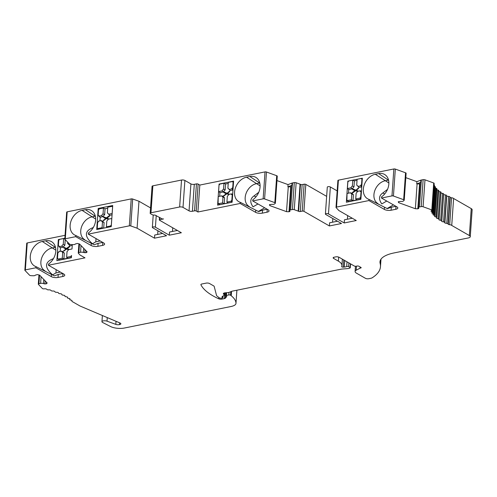 <?xml version="1.0" encoding="UTF-8"?>
<svg xmlns="http://www.w3.org/2000/svg" width="497" height="497" viewBox="0 0 497 497"><rect width="100%" height="100%" fill="white"/><g stroke="black" fill="none" stroke-linecap="round" stroke-linejoin="round"><path stroke-width="0.75" d="M103.954 217.63L104.003 217.009L106.65 218.034L109.582 215.86M103.755 220.482L106.06 218.494L103.668 217.524L103.724 216.847L106.37 217.872L109.613 215.468L109.564 216.145L106.923 218.146L109.203 218.991M106.923 218.146L109.104 219.009M64.175 248.146L64.225 247.518L66.871 248.543L69.81 246.369M63.976 250.991L66.281 249.003L63.889 248.034L63.945 247.357L66.592 248.382L69.835 245.978L69.785 246.655L67.145 248.655L69.425 249.5M67.145 248.655L69.331 249.519M352.913 189.649L352.951 189.059L355.92 190.208L358.536 187.885L358.492 188.556L356.212 190.264L358.318 191.121M355.92 190.208L358.511 188.27M352.684 192.898L355.343 190.612L352.628 189.543L352.665 188.897L355.641 190.047M224.091 192.737L224.128 192.146L227.104 193.296L229.72 190.972L229.676 191.643L227.39 193.345L229.496 194.209M227.104 193.296L229.695 191.357M223.861 195.986L226.52 193.7L223.812 192.631L223.849 191.985L226.825 193.134M388.536 180.094A12.692 9.431 -60.2 0 0 388.393 180.125L385.057 180.796A12.692 9.431 -60.2 0 0 374.595 191.215A12.692 9.431 -60.2 0 0 377.919 203.59A12.692 9.431 -60.2 0 0 378 203.633M368.998 199.409L387.387 208.659L391.288 207.237L391.077 210.231A4.833 1.764 4 0 1 384.349 209.411L368.917 200.558L368.998 199.409A13.655 10.151 119.8 0 1 368.19 199.086A13.655 10.151 119.8 0 1 363.916 185.884A13.655 10.151 119.8 0 1 375.303 174.261L388.871 182.983M259.776 183.014A12.692 9.431 -60.2 0 0 259.633 183.039L256.297 183.71A12.692 9.431 -60.2 0 0 245.835 194.134A12.692 9.431 -60.2 0 0 249.159 206.503A12.692 9.431 -60.2 0 0 249.239 206.547M252.718 200.937L252.793 199.794A13.655 10.151 -60.2 0 0 256.334 177.69A13.655 10.151 -60.2 0 0 249.879 176.51L246.543 177.18A13.655 10.151 -60.2 0 0 235.156 188.798A13.655 10.151 -60.2 0 0 239.43 202.006A13.655 10.151 -60.2 0 0 240.237 202.322L258.626 211.579L262.528 210.156L262.317 213.145L267.032 212.194A4.833 1.764 -176 0 0 269.045 210.927A4.833 1.764 -176 0 0 268.15 209.796L252.718 200.937L263.137 198.837A1.211 0.441 -176 0 1 264.603 198.943L274.822 202.646A1.559 0.572 -176 0 1 275.388 203.136A1.559 0.572 -176 0 1 275.276 203.335L274.462 204.006A2.205 0.808 -176 0 1 271.921 204.335L269.436 204.683L269.803 205.596L269.877 204.509M55.484 247.307A12.692 9.431 -60.2 0 0 55.341 247.338L52.005 248.009A12.692 9.431 -60.2 0 0 41.543 258.428A12.692 9.431 -60.2 0 0 44.867 270.803A12.692 9.431 -60.2 0 0 44.947 270.846M42.251 241.474L45.587 240.803A13.655 10.151 119.8 0 1 52.042 241.983A13.655 10.151 119.8 0 1 48.501 264.087L48.426 265.236L63.858 274.089A4.833 1.764 4 0 1 64.753 275.22A4.833 1.764 4 0 1 62.74 276.494L58.025 277.444A4.833 1.764 4 0 1 51.297 276.624L35.865 267.771L35.946 266.622A13.655 10.151 119.8 0 1 35.138 266.299A13.655 10.151 119.8 0 1 30.864 253.097A13.655 10.151 119.8 0 1 42.251 241.474L55.819 250.196M95.343 216.195A12.692 9.431 -60.2 0 0 95.2 216.226L91.864 216.897A12.692 9.431 -60.2 0 0 81.402 227.315A12.692 9.431 -60.2 0 0 84.726 239.691A12.692 9.431 -60.2 0 0 84.807 239.734M88.28 234.124L88.36 232.975A13.655 10.151 -60.2 0 0 91.895 210.871A13.655 10.151 -60.2 0 0 85.441 209.691L82.104 210.361A13.655 10.151 -60.2 0 0 70.723 221.985A13.655 10.151 -60.2 0 0 74.997 235.187A13.655 10.151 -60.2 0 0 75.805 235.51L75.724 236.659L91.156 245.512A4.833 1.764 4 0 0 97.884 246.332L102.593 245.381A4.833 1.764 4 0 0 104.612 244.108A4.833 1.764 4 0 0 103.711 242.977L88.28 234.124L129.332 225.843A1.211 0.441 4 0 1 130.792 225.942L132.674 199.011A1.211 0.441 4 0 0 131.214 198.906L67.182 211.828L65.3 238.765A1.211 0.441 -176 0 0 64.796 239.082A1.211 0.441 -176 0 0 64.871 239.25L69.518 244.077A1.559 0.572 -176 0 0 71.071 244.543L73.202 244.623A2.205 0.808 -176 0 0 75.258 244.021L77.352 243.443L79.539 243.996L87.143 251.898L86.242 252.687L83.409 252.488A2.205 0.808 -176 0 0 80.557 252.265L78.868 252.638A1.559 0.572 -176 0 0 78.265 253.041A1.559 0.572 -176 0 0 78.364 253.265L80.042 255.011L84.999 257.856L48.426 265.236M350.565 192.768L347.055 193.476L346.887 200.602L351.398 199.85L351.808 194.035L353.423 194.662A4.833 3.591 119.8 0 1 352.106 193.308L350.565 192.768A5.088 3.783 -60.2 0 0 351.808 194.035M112.067 214.841L109.887 215.282L108.613 214.219L112.129 213.511L112.583 207.05L112.26 206.361L107.781 207.137L107.377 212.952L108.035 213.499M108.613 214.219A5.088 3.783 -60.2 0 0 107.824 213.244A5.088 3.783 -60.2 0 0 107.377 212.952M104.637 214.723L103.041 213.828A5.088 3.783 -60.2 0 0 101.581 215.636L103.084 216.655A4.833 3.591 119.8 0 1 104.637 214.723L105.053 208.734L103.444 208.013L103.041 213.828M111.813 218.481L108.265 219.183A5.088 3.783 -60.2 0 1 106.812 220.991L106.408 226.812L107.234 227.421M103.699 228.135L104.097 222.501A4.833 3.591 119.8 0 1 102.773 221.146L101.239 220.6A5.088 3.783 -60.2 0 0 102.475 221.867L102.071 227.682L103.183 228.241M102.475 221.867L104.097 222.501M103.774 220.196L105.774 218.332M108.216 219.27L106.346 218.55L103.451 220.711L103.494 220.034M111.365 224.948L110.483 225.986L106.408 226.812M111.328 224.93L111.782 218.469M62.697 252.377L62.293 258.198L63.896 258.999L64.318 253.01A4.833 3.591 119.8 0 1 62.995 251.656L61.46 251.109A5.088 3.783 -60.2 0 0 62.697 252.377L64.318 253.01M64.859 245.232L63.262 244.338A5.088 3.783 -60.2 0 0 61.808 246.152L63.312 247.164A4.833 3.591 119.8 0 1 64.859 245.232L65.25 239.641M63.995 250.705L66.002 248.842M68.437 249.78L66.567 249.059L63.672 251.221L63.715 250.544M64.803 239.032L63.666 238.523L63.262 244.338M71.406 257.483L67.822 258.204L66.629 257.322L67.033 251.507A5.088 3.783 -60.2 0 0 68.493 249.693L72.003 248.985L72.307 244.592M72.251 245.363L70.108 245.798L68.834 244.729L70.288 244.437M68.834 244.729A5.088 3.783 -60.2 0 0 68.046 243.754A5.088 3.783 -60.2 0 0 67.598 243.462L68.257 244.008M67.685 242.176L67.598 243.462M395.991 206.354L395.786 209.28A4.833 1.764 4 0 0 397.805 208.007A4.833 1.764 4 0 0 396.91 206.876L381.479 198.023L381.553 196.874A13.655 10.151 119.8 0 0 385.094 174.77A13.655 10.151 119.8 0 0 378.639 173.59L375.303 174.261M360.897 199.061L356.933 199.862L355.74 198.974L356.144 193.159A5.088 3.783 -60.2 0 0 357.598 191.345L360.362 190.786L360.313 191.463A0.969 0.721 -60.2 0 1 361.021 191.948L360.66 197.098L361.021 197.303M351.398 199.85L353.007 200.651L353.423 194.662M348.496 193.184L348.751 189.562L347.403 188.512L350.913 187.804L352.416 188.823A4.833 3.591 119.8 0 1 353.97 186.891L352.367 185.99A5.088 3.783 -60.2 0 0 350.913 187.804M348.751 189.562L352.416 188.823M362.27 179.405L361.189 178.479L357.113 179.299L356.703 185.114L357.368 185.661M361.741 186.94L359.213 187.45L357.946 186.387A5.088 3.783 -60.2 0 0 357.157 185.412A5.088 3.783 -60.2 0 0 356.703 185.114M356.212 190.264L358.306 191.202M352.708 192.612L352.423 192.451L355.063 190.45M357.529 191.463L355.622 190.724L352.373 193.128L352.423 192.451M353.97 186.891L354.386 180.902L352.777 180.175L352.367 185.99M347.403 188.512L347.85 182.057L348.701 181.001L352.777 180.175M386.753 201.055L381.82 203.9C378.515 199.39 378.82 195.762 382.746 193.022L387.53 189.357M221.749 195.849L218.233 196.563L218.071 203.689L222.581 202.938L222.985 197.123L224.607 197.75A4.833 3.591 119.8 0 1 223.283 196.396L221.749 195.849A5.088 3.783 -60.2 0 0 222.985 197.123M232.124 202.136L228.111 202.944L226.918 202.062L227.322 196.247A5.088 3.783 -60.2 0 0 228.782 194.433L231.54 193.873L231.496 194.551A0.969 0.721 -60.2 0 1 232.205 195.029L231.844 200.179L232.248 200.415M222.581 202.938L224.184 203.739L224.607 197.75M219.68 196.272L219.935 192.65L218.581 191.6L222.097 190.891L223.6 191.91A4.833 3.591 119.8 0 1 225.147 189.972L223.551 189.077A5.088 3.783 -60.2 0 0 222.097 190.891M219.935 192.65L223.6 191.91M233.497 182.517L232.372 181.567L228.291 182.387L227.887 188.201L228.552 188.748M232.975 190.016L230.397 190.537L229.123 189.469A5.088 3.783 -60.2 0 0 228.334 188.5A5.088 3.783 -60.2 0 0 227.887 188.201M227.39 193.345L229.49 194.29M223.886 195.7L226.241 193.538M228.713 194.551L226.8 193.811L223.551 196.216L223.607 195.538M225.147 189.972L225.57 183.983L223.954 183.263L223.551 189.077M218.581 191.6L219.034 185.139L219.879 184.083L223.954 183.263M434.571 216.245L434.558 216.394A2.417 0.882 4 0 1 434.558 216.319A2.417 0.882 4 0 1 434.869 215.928A1.211 0.441 -176 0 0 435.024 215.729A1.211 0.441 -176 0 0 434.297 215.269A2.417 0.882 4 0 1 432.949 214.629A2.417 0.882 4 0 1 433.378 214.182A1.211 0.441 -176 0 0 433.589 213.952A1.211 0.441 -176 0 0 432.962 213.511A2.417 0.882 4 0 1 431.756 212.84A2.417 0.882 4 0 1 432.303 212.418A1.211 0.441 -176 0 0 432.583 212.157A1.211 0.441 -176 0 0 432.048 211.747A2.417 0.882 4 0 1 430.992 211.051A2.417 0.882 4 0 1 431.818 210.604A1.211 0.441 -176 0 0 432.26 210.299L434.142 183.362A1.211 0.441 -176 0 0 433.701 182.983L424.985 179.821A1.559 0.572 -176 0 0 423.133 179.678L421.357 180.001A2.205 0.808 -176 0 0 420.872 180.131L416.896 181.666L405.807 177.646M432.26 210.299A1.211 0.441 -176 0 0 431.818 209.92L423.096 206.758A1.559 0.572 -176 0 0 421.251 206.609L419.474 206.938A2.205 0.808 -176 0 0 418.486 207.529L420.213 182.84A2.205 0.808 4 0 1 420.711 182.374L416.741 183.909L416.896 181.666M416.741 183.909L420.133 183.921M291.876 185.306L292.031 183.064A2.205 0.808 4 0 1 292.516 182.933L294.299 182.61A1.559 0.572 -176 0 1 296.144 182.753L300.076 184.182L298.194 211.119L294.261 209.691A1.559 0.572 -176 0 0 292.416 209.541L290.633 209.871A2.205 0.808 -176 0 0 289.645 210.461L291.372 185.772A2.205 0.808 4 0 1 291.876 185.306L287.9 186.841L291.298 186.853M292.031 183.064L288.055 184.598L287.9 186.841M257.999 203.969L253.06 206.82C249.755 202.304 250.059 198.682 253.986 195.936L258.769 192.277M62.858 273.518L58.236 274.45L54.335 275.872L35.946 266.622M56.167 269.678L55.937 272.959L52.626 274.872L52.744 275.17M53.452 258.626C44.544 262 44.264 267.417 52.626 274.872M55.937 272.959L60.336 272.07M395.91 206.305L391.288 207.237M395.786 209.28L391.077 210.231M240.237 202.322L240.157 203.472L255.588 212.331A4.833 1.764 -176 0 0 262.317 213.145M267.15 209.225L262.528 210.156M102.711 242.406L98.095 243.337L94.194 244.76L75.805 235.51M93.306 227.514C84.397 230.888 84.123 236.305 92.479 243.76L95.797 241.846L100.195 240.958M95.797 241.846L96.027 238.566M99.953 220.861L100.208 217.239L98.822 216.195L101.581 215.636M100.208 217.239L103.084 216.655M101.239 220.6L98.474 221.159L98.425 221.83A0.969 0.721 -60.2 0 0 97.629 222.619L97.269 227.769L97.555 228.44L98.94 229.098M60.174 251.37L60.429 247.748L59.044 246.705L61.808 246.152M60.429 247.748L63.312 247.164M61.46 251.109L58.696 251.668L58.646 252.339A0.969 0.721 -60.2 0 0 57.851 253.128L57.49 258.278L57.782 258.949L59.889 260.043M59.075 246.208L58.671 245.972A0.969 0.721 -60.2 0 1 58.385 245.549L58.745 240.399L59.59 239.343L63.666 238.523M58.671 245.972A0.969 0.721 -60.2 0 0 59.087 246.034L59.044 246.705M62.293 258.198L58.217 259.018M360.915 198.794L359.816 198.154L355.74 198.974M359.816 198.154L360.66 197.098M361.443 191.221L360.362 190.786M357.946 186.387L360.71 185.828L361.766 186.623M361.828 185.766L360.754 185.151L360.71 185.828M360.754 185.151A0.969 0.721 -60.2 0 0 361.549 184.368L361.915 184.53M361.909 179.218L361.549 184.368M356.933 199.862L348.689 201.521L346.887 200.602M98.853 215.698L98.449 215.462A0.969 0.721 -60.2 0 1 98.157 215.039L98.518 209.889L99.369 208.833L103.444 208.013M98.449 215.462A0.969 0.721 -60.2 0 0 98.866 215.524L98.822 216.195M102.071 227.682L97.99 228.508M232.671 194.327L231.54 193.873M229.123 189.469L231.888 188.916L232.994 189.742M57.776 258.943L59.578 259.869L67.822 258.204M58.907 239.877L58.342 239.554L56.869 260.658L71.388 257.726L71.543 255.514L70.704 256.495L66.629 257.322M361.381 192.177L361.021 191.948M107.706 208.2L105.053 208.734M228.111 202.944L219.873 204.609L218.065 203.689M232.142 201.906L230.993 201.235L226.918 202.062M230.993 201.235L231.844 200.179M233.05 188.879L231.937 188.239L231.888 188.916M231.937 188.239A0.969 0.721 -60.2 0 0 232.733 187.456L233.136 187.636M233.093 182.306L232.733 187.456M357.039 180.368L354.386 180.902M300.076 184.182A1.211 0.441 4 0 1 300.294 184.281L300.486 184.387A1.211 0.441 4 0 0 302.164 184.592L300.281 211.529L302.244 211.132A1.211 0.441 4 0 1 303.928 211.337L329.387 225.949L341.476 223.507L325.721 214.468A1.69 0.621 4 0 1 325.411 214.07A1.69 0.621 4 0 1 326.604 213.567A1.69 0.621 4 0 1 328.467 213.915L344.222 222.954L344.44 219.811L352.261 218.233M344.222 222.954L356.256 220.525L338.861 210.542L336.084 207.584A1.211 0.441 4 0 1 336.009 207.417A1.211 0.441 4 0 1 336.519 207.094L368.917 200.558M329.387 225.949L329.604 222.805L337.482 221.215M232.602 195.296L232.205 195.029M228.216 183.449L225.57 183.983M398.712 201.577L398.637 202.664L398.271 201.751L400.762 201.403A2.205 0.808 -176 0 0 403.303 201.074L404.111 200.403A1.559 0.572 -176 0 0 404.229 200.204A1.559 0.572 -176 0 0 403.657 199.713L393.438 196.011A1.211 0.441 -176 0 0 391.971 195.905L381.479 198.023M417.089 184.033L415.362 208.728L398.637 202.664M419.555 184.145L417.828 208.833L415.362 208.728M418.486 207.529A2.205 0.808 -176 0 0 418.679 207.895L418.797 208.46L417.828 208.833M119.609 322.826L119.485 324.603A2.858 1.044 4 0 1 115.826 324.386L107.01 321.168A3.094 1.131 -176 0 0 103.761 320.807A3.094 1.131 -176 0 0 101.947 321.702A3.094 1.131 -176 0 0 102.525 322.423L110.558 326.523A10.22 3.734 -176 0 0 124.374 328.032L231.012 306.512A11.909 4.349 -176 0 0 235.982 303.375A11.909 4.349 -176 0 0 235.982 303.201A45.246 16.531 -176 0 0 231.229 295.746L230.571 295.218A1.193 0.435 -176 0 0 228.813 294.951L226.427 295.435A1.193 0.435 -176 0 0 225.93 295.746A1.193 0.435 -176 0 0 226.154 296.026L226.564 296.268A0.951 0.348 4 0 1 226.744 296.485A0.951 0.348 4 0 1 226.707 296.572L225.334 298.194A2.379 0.87 4 0 1 224.439 298.604L221.898 299.113A2.379 0.87 4 0 1 218.773 298.809A71.444 26.105 4 0 1 200.925 284.806A2.379 0.87 4 0 1 200.881 284.613A2.379 0.87 4 0 1 201.875 283.992L206.212 283.116A2.379 0.87 4 0 1 209.523 283.52L213.741 285.937A2.379 0.87 4 0 1 214.176 286.39L216.506 295.299A7.144 2.609 -176 0 0 217.307 296.324L219.506 297.97A0.951 0.348 -176 0 0 220.898 298.175L222.581 297.833A0.951 0.348 -176 0 0 222.979 297.585A0.951 0.348 -176 0 0 222.805 297.361L222.265 297.051A1.193 0.435 4 0 1 222.041 296.771A1.193 0.435 4 0 1 222.171 296.597L224.476 295.044A0.957 0.348 -176 0 0 224.576 294.901A0.957 0.348 -176 0 0 224.395 294.678L223.886 294.386A2.982 1.087 4 0 1 223.333 293.69A2.982 1.087 4 0 1 225.259 292.814L227.955 292.603A2.379 0.87 -176 0 0 228.962 292.404L232.043 291.211A1.162 0.422 4 0 1 232.267 291.149L341.681 269.07L347.453 268.622A4.765 1.739 -176 0 0 349.453 268.218L350.018 268.001A1.193 0.435 -176 0 0 350.286 267.753A1.193 0.435 -176 0 0 350.068 267.473L348.621 266.647A1.193 0.435 -176 0 0 346.676 266.535A4.765 1.739 4 0 1 344.315 267.057L343.216 267.131A1.193 0.435 4 0 1 341.638 266.609A1.193 0.435 4 0 1 341.65 266.547A19.054 6.964 -176 0 0 341.905 265.591A19.054 6.964 -176 0 0 338.37 261.136L333.58 258.39A2.379 0.87 4 0 1 333.139 257.837A2.379 0.87 4 0 1 334.133 257.21L335.773 256.874A2.379 0.87 4 0 1 339.091 257.278L354.355 266.038A1.193 0.435 -176 0 0 355.951 266.249L357.293 266.025A1.193 0.435 4 0 1 358.884 266.237L360.959 267.423A1.193 0.435 4 0 1 361.176 267.703A1.193 0.435 4 0 1 360.679 268.02L360.313 268.094A1.174 0.429 -176 0 0 360.002 268.194L356.175 270.219A7.144 2.609 -176 0 0 355.094 271.474A7.144 2.609 -176 0 0 356.424 273.139L365.432 278.308A2.379 0.87 -176 0 0 368.749 278.711L370.737 278.314A4.833 1.764 4 0 0 372.197 277.786A71.444 26.105 -176 0 0 380.466 266.709A71.444 26.105 -176 0 0 380.137 263.404A33.839 12.369 4 0 1 379.975 261.838A33.839 12.369 4 0 1 394.096 252.923L468.249 237.964A4.833 1.764 4 0 0 470.268 236.69L472.15 209.753A4.833 1.764 4 0 0 471.249 208.622L453.618 198.502L451.736 225.439A2.417 0.882 -176 0 0 449.686 224.712A2.417 0.882 4 0 1 448.325 224.408A2.417 0.882 4 0 1 448.014 223.93A2.417 0.882 4 0 1 448.021 223.898A1.211 0.441 -176 0 0 448.021 223.88A1.211 0.441 -176 0 0 446.76 223.352A2.417 0.882 4 0 1 444.883 222.96A2.417 0.882 4 0 1 444.672 222.557A2.417 0.882 4 0 1 444.697 222.451A1.211 0.441 -176 0 0 444.709 222.395A1.211 0.441 -176 0 0 443.56 221.873A2.417 0.882 4 0 1 441.758 221.42A2.417 0.882 4 0 1 441.628 221.103A2.417 0.882 4 0 1 441.696 220.917A1.211 0.441 -176 0 0 441.734 220.823A1.211 0.441 -176 0 0 440.69 220.308A2.417 0.882 4 0 1 438.981 219.804A2.417 0.882 4 0 1 438.913 219.568A2.417 0.882 4 0 1 439.044 219.307A1.211 0.441 -176 0 0 439.112 219.177A1.211 0.441 -176 0 0 438.18 218.68A2.417 0.882 4 0 1 436.577 218.127A2.417 0.882 4 0 1 436.552 217.972A2.417 0.882 4 0 1 436.764 217.643A1.211 0.441 -176 0 0 436.869 217.475A1.211 0.441 -176 0 0 436.043 216.99A2.417 0.882 4 0 1 434.558 216.394M71.928 300.511L71.885 301.114A2.417 0.882 4 0 0 72.848 301.903L79.899 305.947A2.417 0.882 4 0 0 80.16 306.077L120.019 323A2.858 1.044 4 0 1 120.864 323.82A2.858 1.044 4 0 1 119.485 324.603M45.078 280.83L44.867 283.924L46.296 283.812L47.196 283.029L39.592 275.127L37.399 274.574L35.312 275.152A2.205 0.808 4 0 1 33.256 275.754L31.125 275.673A1.559 0.572 4 0 1 29.572 275.208L24.925 270.38A1.211 0.441 4 0 1 24.85 270.213A1.211 0.441 4 0 1 25.353 269.89L35.865 267.771M43.755 279.451L43.463 283.619L44.867 283.924M46.407 282.209L46.296 283.812M159.481 217.369L159.301 219.966A0.969 0.354 4 0 0 159.481 220.19L181.368 232.751L169.297 235.187L169.52 232.043L177.373 230.459M153.219 215.021L152.355 227.377A1.69 0.621 4 0 0 152.666 227.769L166.551 235.74L154.486 238.175L154.704 235.031L162.556 233.447M58.342 239.554L64.859 238.243M26.807 243.449A1.211 0.441 4 0 1 26.732 243.275A1.211 0.441 4 0 1 27.236 242.958L65.057 235.323M71.885 301.114A2.417 0.882 4 0 1 71.947 300.94A2.417 0.882 -176 0 0 72.009 300.766A2.417 0.882 -176 0 0 71.816 300.387A2.417 0.882 -176 0 0 70.655 300.051A1.211 0.441 4 0 1 69.773 299.561A1.211 0.441 4 0 1 69.853 299.418A2.417 0.882 -176 0 0 70.021 299.126A2.417 0.882 -176 0 0 69.735 298.666A2.417 0.882 -176 0 0 68.511 298.368A1.211 0.441 4 0 1 67.524 297.858A1.211 0.441 4 0 1 67.567 297.753A2.417 0.882 -176 0 0 67.667 297.529A2.417 0.882 -176 0 0 67.269 296.995A2.417 0.882 -176 0 0 65.995 296.734A1.211 0.441 4 0 1 64.896 296.218A1.211 0.441 4 0 1 64.914 296.144A2.417 0.882 -176 0 0 64.958 296.001A2.417 0.882 -176 0 0 64.436 295.392A2.417 0.882 -176 0 0 63.119 295.175A1.211 0.441 4 0 1 61.908 294.646A1.211 0.441 4 0 1 61.914 294.609A2.417 0.882 -176 0 0 61.926 294.541A2.417 0.882 -176 0 0 61.255 293.87A2.417 0.882 -176 0 0 59.913 293.69A1.211 0.441 4 0 1 58.596 293.168A2.417 0.882 -176 0 0 57.764 292.435A2.417 0.882 -176 0 0 56.403 292.304A1.211 0.441 4 0 1 54.981 291.814A2.417 0.882 -176 0 0 53.987 291.105A2.417 0.882 -176 0 0 52.62 291.018A1.211 0.441 4 0 1 51.098 290.577A2.417 0.882 -176 0 0 49.949 289.894A2.417 0.882 -176 0 0 48.582 289.85A1.211 0.441 4 0 1 46.985 289.459A2.417 0.882 -176 0 0 45.687 288.807A2.417 0.882 -176 0 0 44.14 288.838A1.211 0.441 4 0 1 42.382 288.508L38.412 284.39A1.559 0.572 4 0 1 38.312 284.172A1.559 0.572 4 0 1 38.921 283.768L40.605 283.396A2.205 0.808 4 0 1 43.463 283.619M471.249 208.622L469.367 235.559A4.833 1.764 4 0 1 470.268 236.69M469.367 235.559L451.736 225.439M453.618 198.502A2.417 0.882 -176 0 0 451.568 197.775A2.417 0.882 4 0 1 450.207 197.471L448.325 224.408M450.207 197.471A2.417 0.882 4 0 1 449.897 197.036M449.903 196.949L448.021 223.88L449.903 196.961A1.211 0.441 -176 0 0 449.903 196.949A1.211 0.441 -176 0 0 448.642 196.414A2.417 0.882 4 0 1 446.766 196.023L444.883 222.96M444.703 222.339L446.579 195.514A1.211 0.441 -176 0 0 446.592 195.458A1.211 0.441 -176 0 0 445.442 194.936A2.417 0.882 4 0 1 443.641 194.482L441.758 221.42M443.579 193.979A1.211 0.441 -176 0 0 443.616 193.886A1.211 0.441 -176 0 0 442.572 193.376A2.417 0.882 4 0 1 440.951 192.917M439.013 219.339L438.981 219.804M440.932 192.37A1.211 0.441 -176 0 0 440.994 192.24A1.211 0.441 -176 0 0 440.062 191.743A2.417 0.882 4 0 1 438.696 191.339M436.596 217.816L436.577 218.127M438.646 190.705A1.211 0.441 -176 0 0 438.752 190.537A1.211 0.441 -176 0 0 437.925 190.059A2.417 0.882 4 0 1 436.844 189.724M435.024 215.729L436.906 188.792A1.211 0.441 -176 0 0 436.18 188.332A2.417 0.882 4 0 1 435.403 188.083M433.589 213.952L435.478 187.015A1.211 0.441 -176 0 0 434.844 186.58A2.417 0.882 4 0 1 434.384 186.431M432.583 212.157L434.465 185.226A1.211 0.441 -176 0 0 434.036 184.847M404.229 200.204L406.111 173.273A1.559 0.572 -176 0 0 405.54 172.782L395.326 169.079A1.211 0.441 -176 0 0 393.854 168.968L391.971 195.905M337.966 180.647A1.211 0.441 4 0 1 337.898 180.479A1.211 0.441 4 0 1 338.401 180.162L393.854 168.968M362.356 178.206L347.838 181.132L346.359 202.236L360.878 199.303L362.356 178.206M83.701 248.32L83.409 252.488M85.03 249.699L84.813 252.793M86.354 251.078L86.242 252.687M66.76 212.318A1.211 0.441 4 0 1 66.679 212.144A1.211 0.441 4 0 1 67.182 211.828M199.813 185.058L198.129 184.095A1.211 0.441 -176 0 0 196.445 183.89L194.29 184.325A2.417 0.882 4 0 1 190.923 183.915L184.89 180.454L183.008 207.392L189.04 210.852A2.417 0.882 4 0 0 192.407 211.262L194.563 210.827A1.211 0.441 -176 0 1 196.247 211.032L197.93 211.995L199.813 185.058L265.019 171.9A1.211 0.441 4 0 1 266.485 172.012L276.705 175.714A1.559 0.572 4 0 1 277.27 176.199L275.388 203.136M276.966 180.579L288.055 184.598M288.254 186.965L286.527 211.66L269.803 205.596M290.72 187.077L288.993 211.765L286.527 211.66M289.645 210.461A2.205 0.808 -176 0 0 289.844 210.827L289.962 211.393L288.993 211.765M298.194 211.119A1.211 0.441 4 0 1 298.411 211.213L298.598 211.324A1.211 0.441 4 0 0 300.281 211.529M302.164 184.592L304.127 184.194A1.211 0.441 4 0 1 305.81 184.399L326.647 196.358M325.411 214.07L327.293 187.139A1.69 0.621 4 0 1 328.486 186.636A1.69 0.621 4 0 1 330.356 186.978L337.165 190.885M348.167 181.324L347.838 181.132M96.722 229.546L111.247 226.613L112.72 205.516L98.201 208.442L96.722 229.546M99.083 208.951L98.201 208.442M65.3 238.765L75.724 236.659M154.486 238.175L137.091 228.191L138.974 201.254L132.674 199.011M137.091 228.191L130.792 225.942M152.355 227.377A1.69 0.621 4 0 1 153.548 226.874A1.69 0.621 4 0 1 155.412 227.216L169.297 235.187M159.301 219.966A0.969 0.354 4 0 1 159.705 219.711L163.538 218.935A1.211 0.441 -176 0 1 161.854 218.73L154.909 215.021A1.932 0.708 -176 0 1 152.219 214.692L150.535 213.729A1.932 0.708 -176 0 1 150.175 213.275L152.057 186.338A1.932 0.708 -176 0 1 152.865 185.828L181.523 180.044A2.417 0.882 -176 0 1 184.89 180.454M183.008 207.392A2.417 0.882 -176 0 0 179.641 206.982L150.982 212.766A1.932 0.708 -176 0 0 150.175 213.275M197.93 211.995L240.157 203.472M219.078 184.052L233.596 181.119L232.118 202.217L217.599 205.149L219.078 184.052L219.481 184.281M172.732 227.794L172.478 231.447M157.922 230.788L157.667 234.435M138.974 201.254L150.548 207.901M347.651 215.586L347.403 219.214M332.822 218.543L332.568 222.209M246.543 177.18L260.111 185.903M45.587 240.803L55.515 247.438M85.441 209.691L95.374 216.325M378.639 173.59L388.567 180.225M420.711 182.374L420.872 180.131M82.104 210.361L95.679 219.084M249.879 176.51L259.807 183.138M51.446 274.481L51.297 276.624M58.236 274.45L58.025 277.444M62.939 273.567L62.74 276.494M384.498 207.268L384.349 209.411M387.088 208.541L393.431 204.882M382.746 193.022L384.734 193.936M255.738 210.188L255.588 212.331M267.231 209.268L267.032 212.194M253.986 195.936L255.974 196.855M258.328 211.461L264.671 207.802M91.305 243.368L91.156 245.512M98.095 243.337L97.884 246.332M102.798 242.455L102.593 245.381M349 201.701L347.322 200.67M110.483 225.986L111.26 226.439M70.704 256.495L71.444 256.93M219.978 204.671L218.506 203.758M116.043 321.31L115.826 324.386M107.265 317.583L107.01 321.168M27.236 242.958L25.353 269.89M41.077 276.667L40.605 283.396M39.524 275.108L38.921 283.768M67.598 297.299L67.567 297.753M69.897 298.809L69.853 299.418M71.972 300.586L71.947 300.94M236.889 290.217L235.982 303.201M231.534 291.41L231.229 295.746M230.813 291.683L230.571 295.218M228.993 292.385L228.813 294.951M226.62 292.708L226.427 295.435M225.713 292.776L225.334 298.194M224.837 292.857L224.439 298.604M221.979 297.958L221.898 299.113M218.866 297.492L218.773 298.809M200.95 284.433L200.925 284.806M222.892 296.113L222.805 297.361M222.302 296.504L222.265 297.051M224.52 292.913L224.395 294.678M223.979 293.075L223.886 294.386M350.329 263.727L350.068 267.473M348.882 262.901L348.621 266.647M347.005 261.82L346.676 266.535M344.769 260.54L344.315 267.057M343.719 259.931L343.216 267.131M338.65 257.079L338.37 261.136M333.655 257.347L333.58 258.39M360.729 267.299L360.679 268.02M360.387 267.1L360.313 268.094M360.089 266.932L360.002 268.194M356.455 266.168L356.175 270.219M380.348 260.304L380.137 263.404M451.568 197.775L449.686 224.712M448.642 196.414L446.76 223.352M445.442 194.936L443.56 221.873M442.572 193.376L440.69 220.308M440.062 191.743L438.18 218.68M437.925 190.059L436.043 216.99M436.18 188.332L434.297 215.269M434.844 186.58L432.962 213.511M432.135 210.473L432.048 211.747M433.701 182.983L431.818 209.92M424.985 179.821L423.096 206.758M423.133 179.678L421.251 206.609M421.357 180.001L419.474 206.938M405.54 172.782L403.657 199.713M395.326 169.079L393.438 196.011M338.401 180.162L336.519 207.094M79.47 243.977L78.868 252.638M81.023 245.537L80.557 252.265M265.019 171.9L263.137 198.837M266.485 172.012L264.603 198.943M276.705 175.714L274.822 202.646M292.516 182.933L290.633 209.871M294.299 182.61L292.416 209.541M296.144 182.753L294.261 209.691M300.294 184.281L298.411 211.213M300.486 184.387L298.598 211.324M304.127 184.194L302.244 211.132M305.81 184.399L303.928 211.337M330.356 186.978L328.467 213.915M129.332 225.843L131.214 198.906M155.412 227.216L156.232 215.505M159.854 217.587L159.705 219.711M179.641 206.982L181.523 180.044M150.982 212.766L152.865 185.828M189.04 210.852L190.923 183.915M192.407 211.262L194.29 184.325M194.563 210.827L196.445 183.89M196.247 211.032L198.129 184.095M112.645 206.566L112.254 206.361M361.586 178.522L362.307 178.908M97.555 228.434L98.692 229.148M232.77 181.61L233.534 182.014M26.732 243.275L24.85 270.213M38.959 274.965L38.312 284.172M64.921 295.814L64.896 296.218M67.567 297.243L67.524 297.858M69.829 298.74L69.773 299.561M102.382 315.514L101.947 321.702M236.901 290.211L235.982 303.375M226.141 292.745L225.93 295.746M223.091 295.976L222.979 297.585M224.719 292.876L224.576 294.901M350.559 263.857L350.286 267.753M342.358 259.154L341.905 265.591M355.461 266.286L355.094 271.474M380.994 259.173L380.466 266.709M446.592 195.458L444.709 222.395M443.616 193.886L441.734 220.823M440.994 192.24L439.112 219.177M438.752 190.537L436.869 217.475M78.905 243.834L78.265 253.041M66.679 212.144L64.796 239.082M337.898 180.479L336.009 207.417M348.267 201.465L348.764 201.751M361.4 191.904L360.735 191.519M59.659 260.093L59.162 259.807M232.621 195.017L231.913 194.607"/></g></svg>
